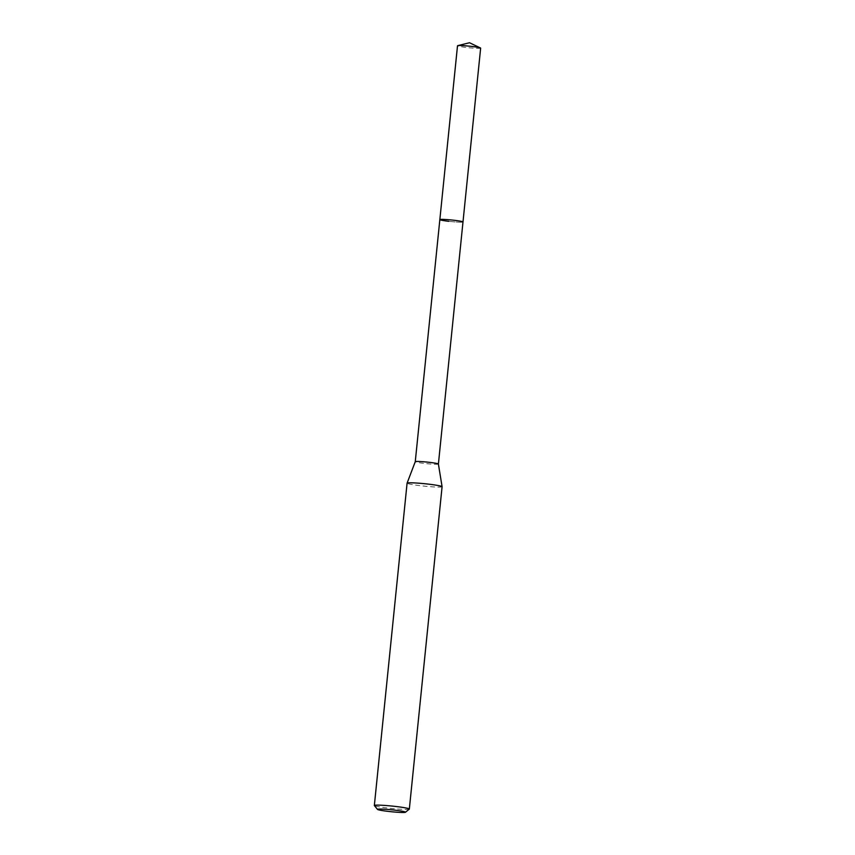 <?xml version="1.0" encoding="UTF-8"?>
<svg xmlns="http://www.w3.org/2000/svg" width="855" height="855" viewBox="0 0 855 855"><rect width="100%" height="100%" fill="white"/><g stroke="black" fill="none" stroke-linecap="round" stroke-linejoin="round"><path stroke-width="0.64" stroke-dasharray="4.28 3.21" d="M438.401 464.051L438.401 464.051A11.628 0.812 5.8 0 1 424.08 463.389A11.628 0.812 5.8 0 1 415.263 461.7L415.263 461.7M448.672 221.306A11.628 0.812 5.8 0 0 462.993 221.969A11.628 0.812 5.8 0 1 448.672 221.306A11.628 0.812 5.8 0 1 439.844 219.617M442.088 486.719A17.592 1.229 5.8 0 1 420.436 485.715A17.592 1.229 5.8 0 1 407.087 483.161M409.288 809.129A17.592 1.229 5.8 0 1 387.689 808.05A17.592 1.229 5.8 0 1 374.383 805.581M480.649 48.126A11.628 0.812 5.8 0 1 466.328 47.463A11.628 0.812 5.8 0 1 457.511 45.775"/><path stroke-width="1.28" d="M377.525 809.418A14.065 0.983 5.8 0 1 394.818 810.145A14.065 0.983 5.8 0 1 405.452 812.25A14.065 0.983 5.8 0 1 388.17 811.384A14.065 0.983 5.8 0 1 377.525 809.418L374.383 805.581A17.592 1.229 5.8 0 1 374.351 805.495L407.087 483.161A17.592 1.229 5.8 0 1 407.098 483.139L415.263 461.689A11.628 0.812 5.8 0 1 415.263 461.689A11.628 0.812 5.8 0 1 429.573 462.363A11.628 0.812 5.8 0 1 438.401 464.041A11.628 0.812 5.8 0 1 438.401 464.051L480.649 48.126A11.628 0.812 5.8 0 0 480.446 47.955A11.628 0.812 5.8 0 0 471.821 46.437A11.628 0.812 5.8 0 0 457.735 45.646A11.628 0.812 5.8 0 0 457.511 45.775L439.844 219.617A11.628 0.812 5.8 0 1 454.165 220.28A11.628 0.812 5.8 0 1 462.993 221.969A11.628 0.812 5.8 0 0 454.165 220.28A11.628 0.812 5.8 0 0 439.844 219.617A11.628 0.812 5.8 0 0 448.672 221.306M407.098 483.139A17.592 1.229 5.8 0 1 428.74 484.165A17.592 1.229 5.8 0 1 442.088 486.698A17.592 1.229 5.8 0 1 442.088 486.719L438.401 464.041M374.351 805.495A17.592 1.229 5.8 0 1 396.004 806.5A17.592 1.229 5.8 0 1 409.342 809.054A17.592 1.229 5.8 0 1 409.288 809.129L405.452 812.25M409.342 809.054L442.088 486.719M415.263 461.7L439.844 219.617M457.735 45.646L469.502 42.75L480.446 47.955"/></g></svg>
